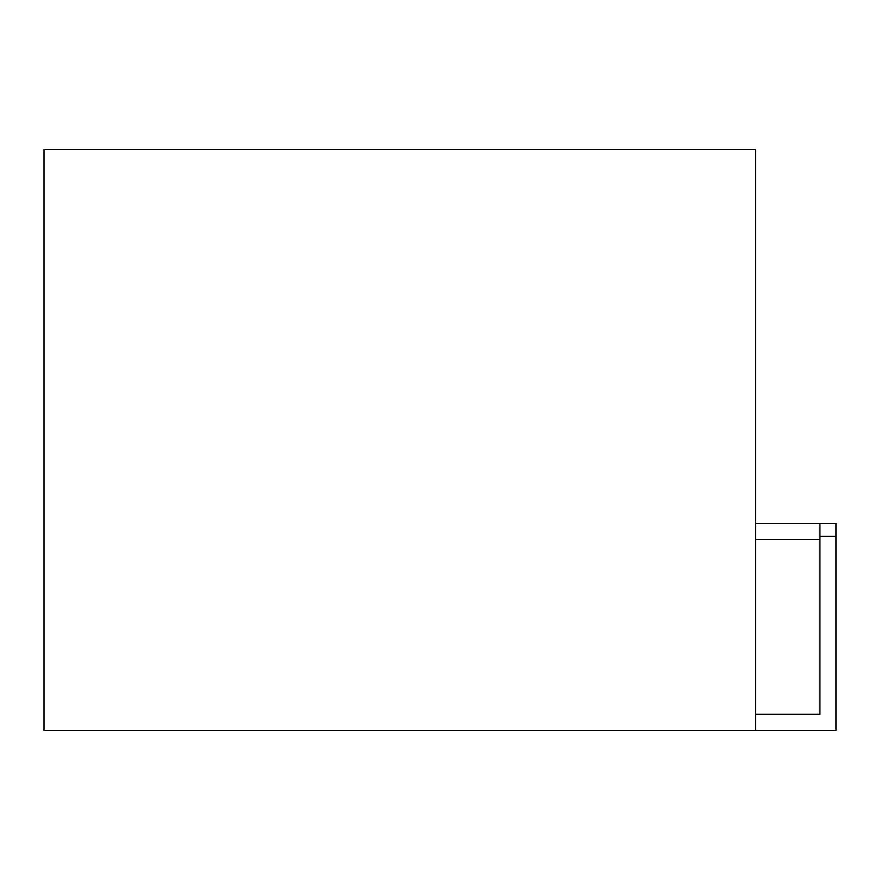 <?xml version="1.0" encoding="UTF-8"?>
<svg xmlns="http://www.w3.org/2000/svg" width="880" height="880" viewBox="0 0 880 880"><rect width="100%" height="100%" fill="white"/><g stroke="black" fill="none" stroke-linecap="round" stroke-linejoin="round"><path stroke-width="1.32" d="M755.513 539.55L819.907 539.55M755.513 523.446L819.907 523.446L819.907 714.307L755.513 714.307M819.907 536.327L836 536.327L836 523.446L819.907 523.446M755.513 730.4L44 730.4L44 149.6L755.513 149.6L755.513 730.4L836 730.4L836 536.327"/></g></svg>
